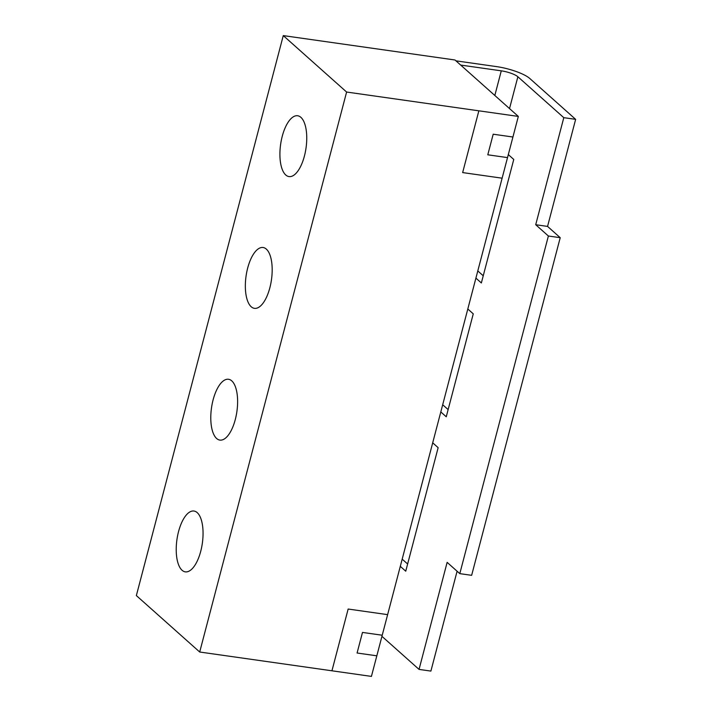 <?xml version="1.0" encoding="UTF-8"?>
<svg xmlns="http://www.w3.org/2000/svg" width="712" height="712" viewBox="0 0 712 712"><rect width="100%" height="100%" fill="white"/><g stroke="black" fill="none" stroke-linecap="round" stroke-linejoin="round"><path stroke-width="1.07" d="M304.416 156.044A30.723 12.834 98.1 0 1 289.01 176.585A30.723 12.834 98.1 0 1 280.626 144.358A30.723 12.834 98.1 0 1 297.652 115.753A30.723 12.834 98.1 0 1 304.416 156.044M200.722 551.319A30.723 12.834 98.1 0 1 185.316 571.861A30.723 12.834 98.1 0 1 176.932 539.643A30.723 12.834 98.1 0 1 193.958 511.029A30.723 12.834 98.1 0 1 200.722 551.319M269.848 287.799A30.723 12.834 98.1 0 1 254.442 308.341A30.723 12.834 98.1 0 1 246.058 276.123A30.723 12.834 98.1 0 1 263.084 247.509A30.723 12.834 98.1 0 1 269.848 287.799M235.28 419.564A30.723 12.834 98.1 0 1 219.883 440.096A30.723 12.834 98.1 0 1 211.5 407.878A30.723 12.834 98.1 0 1 228.516 379.274A30.723 12.834 98.1 0 1 235.28 419.564M518.327 116.421L376.826 655.814L357.086 653.011L362.488 632.425L382.219 635.229L362.488 632.425L357.086 653.011L376.826 655.814L371.424 676.4L199.698 652.014L346.611 92.035L478.856 110.823L462.649 172.58L502.129 178.187L462.649 172.58L478.856 110.814L518.327 116.421L454.995 59.995L283.269 35.6L346.611 92.035M331.943 670.793L348.15 609.036L387.631 614.643M512.925 137.016L493.193 134.212L487.791 154.798L507.522 157.601L487.791 154.798L493.193 134.212L512.934 137.016M283.269 35.6L136.357 595.579L199.698 652.014M460.691 65.068L501.284 70.835L494.822 95.479M455.938 60.84L496.531 66.608A26.335 6.399 14.7 0 1 529.719 78.436L575.643 119.349L563.797 117.667L517.873 76.754A13.163 3.204 14.7 0 0 501.284 70.835M475.91 278.116L481.357 282.967L513.761 159.444L508.315 154.593M483.243 275.784L478.953 271.957A26.335 6.399 14.7 0 0 477.779 271.014M400.295 566.343L405.742 571.193L438.147 447.67L432.7 442.82M407.629 564.002L403.339 560.175A26.335 6.399 14.7 0 0 402.164 559.24M440.808 411.937L446.255 416.787L473.257 313.85L467.811 308.999M448.142 409.596L443.843 405.769A26.335 6.399 14.7 0 0 442.668 404.834M381.935 636.332L419.048 669.405L430.893 671.087L457.095 571.229M419.048 669.405L447.136 562.355L459.801 573.641L548.382 236.01L560.219 237.692L547.555 226.407L575.643 119.349M560.219 237.692L471.647 575.323L459.801 573.641M548.382 236.01L535.709 224.725L563.797 117.667M535.709 224.725L547.555 226.407M509.525 108.58L517.873 76.754"/></g></svg>
